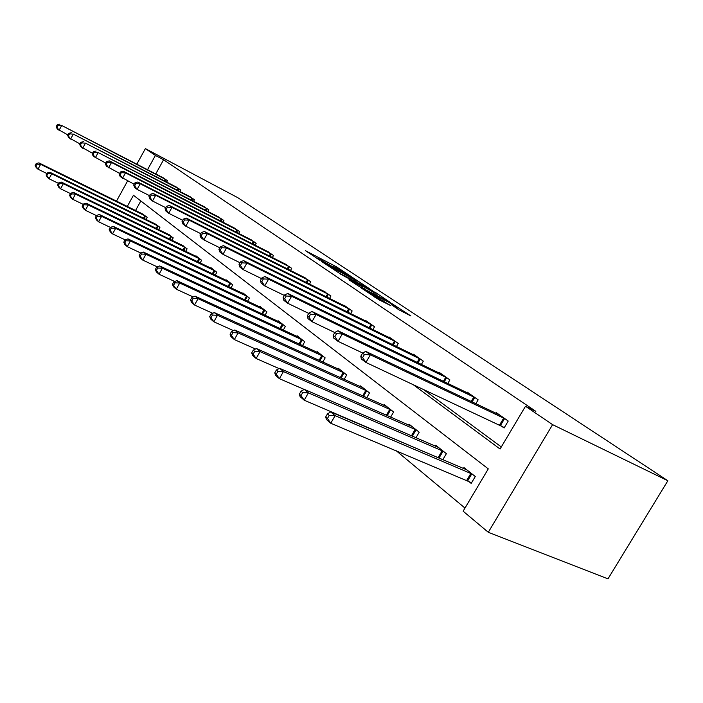 <?xml version="1.0" encoding="UTF-8"?>
<svg xmlns="http://www.w3.org/2000/svg" width="703" height="703" viewBox="0 0 703 703"><rect width="100%" height="100%" fill="white"/><g stroke="black" fill="none" stroke-linecap="round" stroke-linejoin="round"><path stroke-width="1.05" d="M351.228 276.551L336.254 266.692L305.55 250.751L320.05 260.374L317.984 258.493L320.524 259.697L335.788 268.546L333.635 266.622L338.547 269.064L351.228 276.551M398.821 309.759L410.86 315.937L391.896 303.608L360.235 287.334L379.33 299.961L390.429 305.445L366.201 290.743L388.557 302.167L397.538 307.773L391.633 304.847L398.821 309.759M155.416 155.425L163.588 159.748L535.827 411.334L525.484 406.264L552.602 424.638L667.85 480.747L237.702 197.631L145.38 148.614L155.416 155.425L147.551 169.678M369.629 288.828L352.686 277.588L321.675 261.542L339.101 273.045L369.629 288.828M374.752 291.991L390.279 302.404L358.715 286.174L348.943 279.776L363.047 286.991L358.512 283.854L340.199 273.968L371.825 290.286L374.585 292.281M127.278 206.454L133.447 195.267L488.277 468.875L463.128 511.186L488.286 532.285L607.981 578.868L667.85 480.747M163.588 159.748L155.75 173.94M422.995 389.172L501.309 446.941M162.384 177.384L167.437 180.662L166.664 182.051M175.381 186.567L180.653 189.986L179.845 191.444M188.94 196.155L194.45 199.714L193.589 201.251M203.105 206.155L208.853 209.872L207.947 211.498M217.895 216.612L223.914 220.496L222.956 222.21M233.378 227.544L239.679 231.612L238.66 233.431M249.583 239.002L256.191 243.264L255.101 245.189M266.578 251.015L273.511 255.479L272.351 257.526M284.416 263.616L291.692 268.309L290.462 270.479M303.151 276.868L310.814 281.798L309.496 284.109M322.87 290.805L330.937 295.989L329.522 298.467M343.644 305.489L343.864 305.102L352.159 310.954L350.63 313.6M365.551 320.99L365.788 320.577L374.55 326.754L372.906 329.593M388.706 337.361L388.961 336.913L398.232 343.451L396.448 346.509M413.206 354.69L413.487 354.215L423.294 361.131L421.369 364.444M439.173 373.065L439.472 372.546L449.885 379.892L447.785 383.478M466.739 392.573L467.073 392.01L478.145 399.822L475.843 403.715M500.896 425.71L504.086 428.004L508.225 421.035L496.423 412.714L496.063 413.329M368.46 427.626L369.4 428.417M396.07 450.632L464.982 508.067M140.828 200.961L135.547 210.522M142.234 213.826L147.173 217.262L145.969 219.433M154.765 223.747L159.924 227.333L158.65 229.617M167.841 234.108L173.219 237.842L171.883 240.241M181.488 244.916L187.103 248.818L185.697 251.349M195.742 256.208L195.961 255.813L201.629 260.286L200.127 262.966M210.654 268.028L210.891 267.606L216.814 272.289L215.232 275.119M226.269 280.4L226.524 279.961L232.728 284.864L231.041 287.861M242.64 293.371L242.904 292.905L249.416 298.046L247.623 301.227M259.82 306.983L260.101 306.49L266.938 311.895L265.013 315.278M277.861 321.289L278.16 320.761L285.356 326.438L283.3 330.05M296.842 336.333L297.167 335.77L304.733 341.755L302.527 345.604M316.833 352.185L317.176 351.588L325.164 357.897L322.791 362.019M337.915 368.908L338.292 368.267L346.72 374.927L344.162 379.356M360.191 386.58L360.586 385.885L369.506 392.933L366.738 397.696M383.75 405.271L384.181 404.524L393.627 411.984L390.622 417.134M408.715 425.087L409.181 424.278L419.208 432.196L415.939 437.767M439.542 458.048L440.289 458.655M435.21 446.124L435.728 445.254L446.379 453.663L442.802 459.718M468.128 480.949L471.195 483.409L475.29 476.511L463.954 467.557L463.391 468.506M488.286 532.285L552.602 424.638M412.863 384.427L500.07 449.024L525.484 406.264M145.38 148.614L136.848 164.115M127.603 180.926L116.487 201.128M354.338 280.919L354.901 279.935L357.256 281.042L352.686 277.588M327.22 265.356L326.007 264.003L352.555 277.764M327.37 265.093L354.901 279.935M375.174 293.283L368.363 288.766L360.595 284.777L375.174 293.283L374.567 294.337M143.684 214.512L38.893 162.868L40.625 164.344L37.997 169.186L46.89 173.544M35.835 166.101L37.997 169.186L36.275 167.692L35.15 165.504L35.835 166.101L36.89 164.159L36.196 163.571L35.15 165.504M36.89 164.159L40.625 164.344L145.881 216.243M36.196 163.571L38.893 162.868M166.093 179.713L61.706 125.477L163.825 178.114M67.883 134.906L57.259 128.992L56.187 126.689L56.899 127.234L57.962 125.283L57.242 124.747L56.187 126.689M57.962 125.283L61.706 125.477L59.061 130.354L56.899 127.234M59.896 124.132L57.242 124.747M156.286 224.468L49.913 172.27L51.723 173.817L49.034 178.764L58.419 183.334M46.829 175.609L49.034 178.764L47.233 177.2L46.108 174.985L46.829 175.609L47.901 173.623L47.18 173.008L46.108 174.985M47.901 173.623L51.723 173.817L158.57 226.269M47.18 173.008L49.913 172.27M169.423 234.846L61.433 182.103L63.332 183.72L60.572 188.782L70.493 193.589M58.323 185.548L60.572 188.782L58.683 187.139L57.567 184.898L58.323 185.548L59.421 183.527L58.665 182.885L57.567 184.898M59.421 183.527L63.332 183.72L171.813 236.735M58.665 182.885L61.433 182.103M179.256 189.002L73.314 134.106L176.884 187.323M79.914 143.869L68.718 137.656L67.646 135.336L68.402 135.899L69.483 133.904L68.727 133.342L67.646 135.336M69.483 133.904L73.314 134.106L70.608 139.08L68.402 135.899M71.416 132.7L68.727 133.342M192.991 198.685L85.458 143.131L190.513 196.937M92.515 153.263L80.713 146.725L79.641 144.37L80.432 144.967L81.539 142.929L80.757 142.34L79.641 144.37M81.539 142.929L85.458 143.131L82.682 148.219L80.432 144.967M83.472 141.654L80.757 142.34M183.149 245.69L73.499 192.402L75.485 194.098L72.655 199.265L83.147 204.327M70.353 195.97L72.655 199.265L70.678 197.552L69.571 195.285L70.353 195.97L71.486 193.896L70.695 193.22L69.571 195.285M71.486 193.896L75.485 194.098L185.636 247.658M70.695 193.22L73.499 192.402M197.481 257.017L86.135 203.185L88.218 204.968L85.318 210.259L96.434 215.584M82.972 206.884L85.318 210.259L83.253 208.457L82.146 206.164L82.972 206.884L84.132 204.766L83.305 204.055L82.146 206.164M84.132 204.766L88.218 204.968L200.091 259.073M83.305 204.055L86.135 203.185M212.482 268.862L99.404 214.512L101.584 216.375L98.613 221.788L110.397 227.412M96.206 218.334L98.613 221.788L96.434 219.898L95.336 217.587L96.206 218.334L97.401 216.173L96.531 215.426L95.336 217.587M97.401 216.173L101.584 216.375L215.206 271.024M96.531 215.426L99.404 214.512M207.323 208.8L98.174 152.577L204.74 206.972M105.731 163.096L93.262 156.215L92.207 153.834L93.033 154.458L94.167 152.375L93.341 151.751L92.207 153.834M94.167 152.375L98.174 152.577L95.327 157.78L93.033 154.458M96.1 151.031L93.341 151.751M222.315 219.371L111.505 162.481L109.325 160.864L219.617 217.464M119.598 173.421L106.417 166.172L105.371 163.755L106.241 164.405L107.41 162.279L106.54 161.628L105.371 163.755M107.41 162.279L111.505 162.481L108.587 167.806L106.241 164.405M109.325 160.864L106.54 161.628M238.009 230.435L125.503 172.876L123.21 171.181L235.171 228.44M134.176 184.256L120.222 176.611L119.194 174.168L120.099 174.854L121.303 172.666L120.389 171.989L119.194 174.168M121.303 172.666L125.503 172.876L122.498 178.334L120.099 174.854M123.21 171.181L120.389 171.989M254.442 242.034L140.205 183.799L137.797 182.015L251.472 239.934M149.511 195.654L137.12 189.388L134.73 187.578L133.711 185.109L134.668 185.82L135.899 183.588L134.941 182.868L133.711 185.109M135.899 183.588L140.205 183.799L137.12 189.388L134.668 185.82M137.797 182.015L134.941 182.868M271.674 254.187L155.671 195.293L153.14 193.413L268.564 251.99M165.671 207.649L152.507 201.023L149.985 199.116L148.983 196.612L149.994 197.367L151.259 195.083L150.249 194.327L148.983 196.612M151.259 195.083L155.671 195.293L152.507 201.023L149.994 197.367M153.14 193.413L150.249 194.327M289.768 266.947L171.971 207.403L169.3 205.425L286.499 264.644M182.727 220.303L168.711 213.281L166.049 211.269L165.073 208.738L166.136 209.538L167.437 207.183L166.374 206.392L165.073 208.738M167.437 207.183L171.971 207.403L168.711 213.281L166.136 209.538M169.3 205.425L166.374 206.392M308.784 280.365L189.16 220.18L186.348 218.088L305.348 277.94M200.75 233.66L185.803 226.208L183 224.09L182.051 221.524L183.167 222.368L184.511 219.951L183.386 219.116L182.051 221.524M184.511 219.951L189.16 220.18L185.803 226.208L183.167 222.368M186.348 218.088L183.386 219.116M328.802 294.487L207.332 233.677L204.345 231.463L325.181 291.93M219.819 247.781L203.861 239.872L200.9 237.632L199.977 235.03L201.163 235.927L202.543 233.449L201.357 232.561L199.977 235.03M202.543 233.449L207.332 233.677L203.861 239.872L201.163 235.927M204.345 231.463L201.357 232.561M349.901 309.364L226.551 247.966L223.396 245.619L346.087 306.675M240.039 262.737L222.974 254.328L219.837 251.955L218.949 249.328L220.206 250.277L221.638 247.728L220.382 246.788L218.949 249.328M221.638 247.728L226.551 247.966L222.974 254.328L220.206 250.277M223.396 245.619L220.382 246.788M372.168 325.076L246.929 263.098L243.581 260.611L368.135 322.229M261.516 278.599L243.229 269.644L239.908 267.131L239.055 264.477L240.391 265.479L241.867 262.86L240.531 261.868L239.055 264.477M241.867 262.86L246.929 263.098L243.229 269.644L240.391 265.479M243.581 260.611L240.531 261.868M395.71 341.676L268.564 279.17L265.005 276.534L391.439 338.67M284.372 295.453L264.741 285.919L261.208 283.239L260.409 280.567L261.815 281.631L263.344 278.933L261.929 277.87L260.409 280.567M263.344 278.933L268.564 279.17L264.741 285.919L261.815 281.631M265.005 276.534L261.929 277.87M420.631 359.251L291.578 296.271L287.791 293.459L416.106 356.061M308.74 313.406L287.615 303.221L283.854 300.374L283.107 297.668L284.618 298.801L286.2 296.025L284.689 294.9L283.107 297.668M286.2 296.025L291.578 296.271L287.615 303.221L284.618 298.801M287.791 293.459L284.689 294.9M447.055 377.889L316.104 314.496L312.062 311.499L442.257 374.506M334.777 332.545L312 321.666L307.984 318.626L307.308 315.902L308.916 317.115L310.55 314.241L308.942 313.037L307.308 315.902M310.55 314.241L316.104 314.496L312 321.666L308.916 317.115M312.062 311.499L308.942 313.037M475.131 397.696L342.299 333.96L337.985 330.753L470.035 394.102M362.757 353.055L338.046 341.359L333.758 338.117L333.152 335.375L334.865 336.667L336.57 333.705L334.848 332.422L333.152 335.375M336.57 333.705L342.299 333.96L338.046 341.359L334.865 336.667M337.985 330.753L334.848 332.422M228.185 281.27L113.332 226.401L115.635 228.361L112.568 233.906L125.178 239.881M110.116 230.373L112.568 233.906L110.283 231.92L109.202 229.582L110.116 230.373L111.338 228.15L110.424 227.368L109.202 229.582M111.338 228.15L115.635 228.361L231.05 283.529M110.424 227.368L113.332 226.401M244.653 294.285L127.981 238.897L130.407 240.962L127.261 246.648L140.802 253.027M124.747 243.027L127.261 246.648L124.853 244.565L123.781 242.201L124.747 243.027L126.004 240.751L125.037 239.925L123.781 242.201M126.004 240.751L130.407 240.962L247.649 296.648M125.037 239.925L127.981 238.897M261.929 307.932L143.412 252.069L145.96 254.249L142.727 260.075L157.287 266.876M140.152 256.367L142.727 260.075L140.196 257.878L139.141 255.488L140.152 256.367L141.444 254.029L140.433 253.159L139.141 255.488M141.444 254.029L145.96 254.249L265.084 310.427M140.433 253.159L143.412 252.069M280.084 322.282L159.686 265.954L162.375 268.256L159.045 274.232L174.713 281.49M156.409 270.427L159.045 274.232L156.374 271.912L155.337 269.504L156.409 270.427L157.736 268.036L156.664 267.114L155.337 269.504M157.736 268.036L162.375 268.256L283.397 324.9M156.664 267.114L159.686 265.954M299.188 337.378L176.866 280.62L179.713 283.045L176.277 289.188L193.149 296.938M173.571 285.286L176.277 289.188L173.448 286.736L172.446 284.302L173.571 285.286L174.95 282.826L173.817 281.85L172.446 284.302M174.95 282.826L179.713 283.045L302.677 340.129M173.817 281.85L176.866 280.62M319.311 353.275L195.047 296.13L198.053 298.696L194.511 305.014L212.693 313.283M191.734 300.998L194.511 305.014L191.515 302.413L190.539 299.961L191.734 300.998L193.158 298.476L191.954 297.448L190.539 299.961M193.158 298.476L198.053 298.696L322.993 356.184M191.954 297.448L195.047 296.13M340.542 370.05L214.301 312.563L217.491 315.287L213.835 321.781L233.449 330.612M210.988 317.651L213.835 321.781L210.654 319.021L209.714 316.561L210.988 317.651L212.447 315.058L211.172 313.969L209.714 316.561M212.447 315.058L217.491 315.287L344.426 373.117M211.172 313.969L214.301 312.563M362.976 387.775L234.732 329.997L238.124 332.897L234.336 339.575L255.523 349.004M231.41 335.331L234.336 339.575L230.971 336.649L230.066 334.171L231.41 335.331L232.93 332.66L231.577 331.5L230.066 334.171M232.93 332.66L238.124 332.897L367.08 391.017M231.577 331.5L234.732 329.997M386.712 406.527L256.454 348.539L260.066 351.614L256.147 358.504L279.056 368.574M253.142 354.136L256.147 358.504L252.562 355.384L251.709 352.897L253.142 354.136L254.706 351.377L253.273 350.147L251.709 352.897M254.706 351.377L260.066 351.614L391.061 409.954M253.273 350.147L256.454 348.539M411.861 426.396L279.592 368.284L283.441 371.571L279.381 378.662L304.188 389.418M276.288 374.163L279.381 378.662L275.558 375.349L274.759 372.845L276.288 374.163L277.913 371.325L276.384 370.006L274.759 372.845M277.913 371.325L283.441 371.571L416.475 430.043M276.384 370.006L279.592 368.284M438.575 447.503L304.294 389.365L308.406 392.872L304.197 400.2L442.459 459.577M301.007 395.561L304.197 400.2L300.102 396.65L299.373 394.146L301.007 395.561L302.694 392.626L301.06 391.219L299.373 394.146M302.694 392.626L308.406 392.872L443.479 451.379M301.06 391.219L304.294 389.365M466.985 469.947L330.718 411.914L335.12 415.675L330.744 423.232L471.59 482.75M327.466 418.452L330.744 423.232L326.368 419.436L325.709 416.932L327.466 418.452L329.215 415.42L327.457 413.909L325.709 416.932M329.215 415.42L335.12 415.675L472.205 474.077M327.457 413.909L330.718 411.914M505.009 418.768L370.349 354.804L365.718 351.368L499.578 414.937M504.35 427.565L365.92 362.449L361.324 358.969L360.806 356.21L362.651 357.599L364.418 354.54L362.572 353.161L360.806 356.21M364.418 354.54L370.349 354.804L365.92 362.449L362.651 357.599M365.718 351.368L362.572 353.161M335.726 267.597L336.254 266.692M338.591 269.082L339.039 268.3M336.192 271.358L336.684 270.497M361.702 287.703L362.309 286.648M364.444 289.118L365.129 287.914M367.502 290.699L368.108 289.636M395.376 307.466L395.701 306.912M374.787 297.202L375.253 296.394M379.866 300.243L380.525 299.109M383.038 301.868L383.601 300.893M143.526 218.238L144.915 215.733M144.212 218.571L145.591 216.085M165.803 179.555L164.924 181.146M165.135 179.195L164.247 180.794M156.128 228.378L157.586 225.751M156.822 228.721L158.272 226.111M169.274 238.976L170.811 236.208M169.977 239.319L171.514 236.568M178.957 188.835L178.035 190.513M178.272 188.466L177.341 190.153M192.684 198.518L191.708 200.285M191.989 198.149L191.005 199.924M182.991 250.04L184.617 247.122M183.711 250.391L185.328 247.491M197.323 261.613L199.054 258.537M198.061 261.964L199.775 258.906M212.324 273.731L214.151 270.47M213.071 274.091L214.89 270.848M207.016 208.633L205.979 210.487M206.313 208.255L205.267 210.127M222.007 219.204L220.909 221.164M221.287 218.818L220.18 220.795M237.684 230.268L236.516 232.341M236.955 229.872L235.777 231.964M254.117 241.85L252.869 244.055M253.37 241.454L252.122 243.669M271.34 254.003L270.014 256.34M270.585 253.598L269.249 255.954M289.425 266.762L288.01 269.249M288.652 266.358L287.237 268.854M308.441 280.172L306.93 282.826M307.65 279.759L306.13 282.43M328.45 294.293L326.825 297.123M327.651 293.872L326.016 296.719M349.54 309.171L347.8 312.202M348.723 308.74L346.974 311.789M371.799 324.874L369.919 328.125M370.973 324.435L369.084 327.712M395.332 341.465L393.293 344.971M394.48 341.034L392.441 344.558M420.236 359.04L418.03 362.827M419.375 358.592L417.16 362.405M446.66 377.678L444.252 381.773M445.781 377.221L443.365 381.351M474.718 397.476L472.091 401.931M473.831 397.019L471.186 401.501M228.027 286.429L229.969 282.975M228.783 286.789L230.716 283.353M244.486 299.75L246.551 296.086M245.259 300.119L247.315 296.473M261.753 313.749L263.968 309.847M262.544 314.118L264.741 310.243M279.899 328.468L282.263 324.311M280.699 328.837L283.054 324.716M298.977 343.969L301.517 339.54M299.803 344.347L302.325 339.944M319.083 360.323L321.807 355.577M319.918 360.709L322.633 355.99M340.278 377.599L343.222 372.502M341.131 377.986L344.057 372.915M362.669 395.877L365.85 390.393M363.539 396.264L366.702 390.815M386.351 415.253L389.805 409.331M387.239 415.64L390.666 409.752M411.431 435.816L415.192 429.401M412.345 436.212L416.079 429.832M438.233 457.407L442.169 450.728M439.129 457.838L443.066 451.159M466.783 480.29L470.869 473.409M467.706 480.729L471.783 473.857M504.596 418.549L500.474 425.491M503.682 418.083L499.561 425.025M356.641 282.114L357.256 281.042M362.423 288.081L363.047 286.991M376.439 295.295L377.08 294.188M397.072 308.591L397.538 307.773"/></g></svg>
